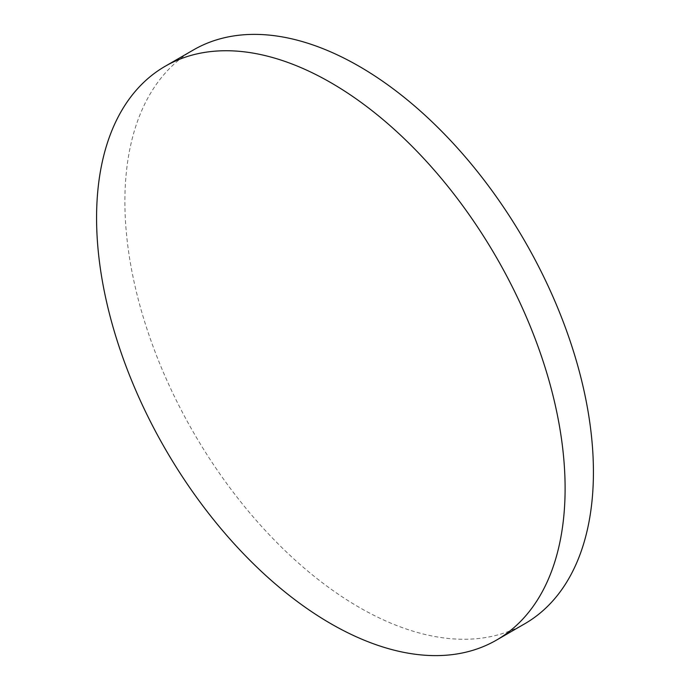 <?xml version="1.0" encoding="UTF-8"?>
<svg xmlns="http://www.w3.org/2000/svg" width="690" height="690" viewBox="0 0 690 690"><rect width="100%" height="100%" fill="white"/><g stroke="black" fill="none" stroke-linecap="round" stroke-linejoin="round"><path stroke-width="0.52" stroke-dasharray="3.45 2.59" d="M193.502 49.904A331.304 191.277 -120 0 0 124.89 201.575A331.304 191.277 -120 0 0 269.505 534.983A331.304 191.277 -120 0 0 524.805 623.743"/><path stroke-width="1.03" d="M496.498 640.096L524.805 623.743A331.304 191.277 -120 0 0 593.426 472.081A331.304 191.277 -120 0 0 448.811 138.664A331.304 191.277 -120 0 0 193.502 49.904L165.195 66.257A331.304 191.277 -120 0 0 96.574 217.919A331.304 191.277 -120 0 0 241.19 551.336A331.304 191.277 -120 0 0 496.498 640.096A331.304 191.277 -120 0 0 565.11 488.425A331.304 191.277 -120 0 0 420.495 155.017A331.304 191.277 -120 0 0 165.195 66.257"/></g></svg>
